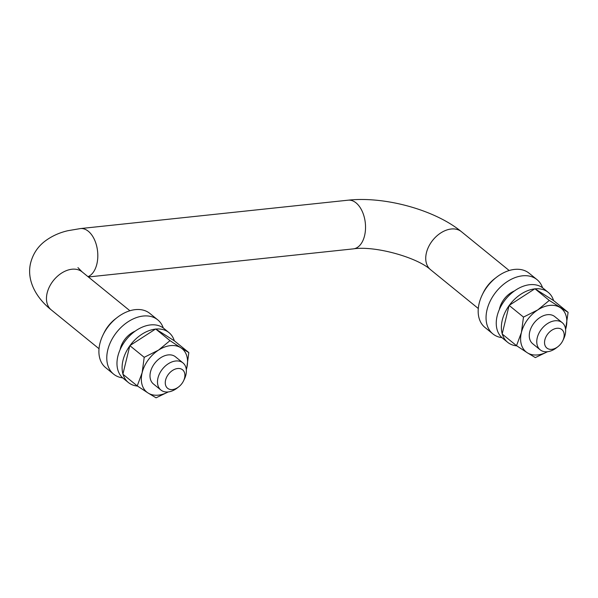 <?xml version="1.0" encoding="UTF-8"?>
<svg xmlns="http://www.w3.org/2000/svg" width="598" height="598" viewBox="0 0 598 598"><rect width="100%" height="100%" fill="white"/><g stroke="black" fill="none" stroke-linecap="round" stroke-linejoin="round"><path stroke-width="0.9" d="M556.925 328.295A11.893 8.17 129.1 0 0 544.875 339.821A11.893 8.17 129.1 0 0 551.79 349.337A11.893 8.17 129.1 0 0 557.927 346.676A11.893 8.17 129.1 0 0 562.785 340.711A11.893 8.17 129.1 0 0 556.925 328.295M557.927 346.676L556.454 347.812A17.484 12.02 -50.9 0 1 547.432 351.721A17.484 12.02 -50.9 0 1 540.173 349.815A17.484 12.02 -50.9 0 1 539.015 333.056A17.484 12.02 -50.9 0 1 554.974 320.782A17.484 12.02 -50.9 0 1 562.232 322.681A17.484 12.02 -50.9 0 1 563.593 339.036L562.785 340.711M177.651 368.518A11.893 8.17 129.1 0 0 165.601 380.044A11.893 8.17 129.1 0 0 172.516 389.56A11.893 8.17 129.1 0 0 178.653 386.899A11.893 8.17 129.1 0 0 183.511 380.926A11.893 8.17 129.1 0 0 177.651 368.518M178.653 386.899L177.18 388.035A17.484 12.02 -50.9 0 1 168.158 391.944A17.484 12.02 -50.9 0 1 160.899 390.038A17.484 12.02 -50.9 0 1 159.741 373.272A17.484 12.02 -50.9 0 1 175.7 360.998A17.484 12.02 -50.9 0 1 182.958 362.904A17.484 12.02 -50.9 0 1 184.319 379.259L183.511 380.926M501.984 337.668A34.976 24.04 -50.9 0 1 492.872 333.893L484.993 327.48A34.976 24.04 -50.9 0 1 482.272 294.777L483.289 292.684A27.979 19.226 -50.9 0 1 494.71 278.638L496.549 277.218A34.976 24.04 -50.9 0 1 514.601 269.406A34.976 24.04 -50.9 0 1 529.118 273.219L537.004 279.625A34.976 24.04 -50.9 0 1 542.558 287.773M482.272 294.777A34.976 24.04 -50.9 0 1 496.549 277.218M492.872 333.893A34.976 24.04 -50.9 0 1 490.562 300.368A34.976 24.04 -50.9 0 1 522.48 275.82A34.976 24.04 -50.9 0 1 537.004 279.625M499.375 309.45A19.233 13.223 -50.9 0 1 514.4 290.972M547.447 351.721A27.979 19.226 -50.9 0 1 537.677 354.913A27.979 19.226 -50.9 0 1 527.331 352.783L516.515 345.674L502.156 333.998L509.122 305.414L534.918 288.752L553.741 300.682L568.1 312.358L565.588 329.476M547.551 351.706L535.337 357.597L527.331 352.783A27.979 19.226 -50.9 0 1 521.404 332.525L523.482 317.089L537.781 309.906L549.27 300.428L568.1 312.358M540.173 349.815L532.683 343.723A17.484 12.02 -50.9 0 1 531.525 326.964A17.484 12.02 -50.9 0 1 547.484 314.69A17.484 12.02 -50.9 0 1 554.75 316.596L562.232 322.681M549.27 300.428L534.918 288.752M523.482 317.089L509.122 305.414M516.515 345.674L521.404 332.525A27.979 19.226 -50.9 0 1 537.781 309.906A27.979 19.226 -50.9 0 1 560.094 307.536A27.979 19.226 -50.9 0 1 566.022 327.794A27.979 19.226 -50.9 0 1 565.581 329.416M516.784 345.853A32.172 22.111 -50.9 0 1 507.65 342.303A32.172 22.111 -50.9 0 1 502.32 334.133M502.208 333.759A32.172 22.111 -50.9 0 1 509.062 305.645M509.332 305.279A32.172 22.111 -50.9 0 1 534.702 288.894M507.65 342.303L502.522 338.132A32.172 22.111 -50.9 0 1 500.399 307.29A32.172 22.111 -50.9 0 1 529.761 284.7A32.172 22.111 -50.9 0 1 543.126 288.206L548.246 292.377A32.172 22.111 -50.9 0 1 553.584 300.585M535.068 288.849A32.172 22.111 -50.9 0 1 548.246 292.377M120.101 349.673A19.233 13.223 -50.9 0 1 135.126 331.195M122.71 377.891A34.976 24.04 -50.9 0 1 113.598 374.116L105.719 367.703A34.976 24.04 -50.9 0 1 102.998 335A34.976 24.04 -50.9 0 1 117.275 317.441A34.976 24.04 -50.9 0 1 135.327 309.629A34.976 24.04 -50.9 0 1 149.844 313.434L157.73 319.848A34.976 24.04 -50.9 0 1 163.284 327.996M113.598 374.116A34.976 24.04 -50.9 0 1 111.288 340.583A34.976 24.04 -50.9 0 1 143.206 316.036A34.976 24.04 -50.9 0 1 157.73 319.848M102.998 335L104.015 332.907A27.979 19.226 -50.9 0 1 115.436 318.861L117.275 317.441M155.794 329.072A32.172 22.111 -50.9 0 1 168.972 332.6A32.172 22.111 -50.9 0 1 174.31 340.8M137.51 386.076A32.172 22.111 -50.9 0 1 128.376 382.518L123.248 378.355A32.172 22.111 -50.9 0 1 121.125 347.513A32.172 22.111 -50.9 0 1 150.487 324.923A32.172 22.111 -50.9 0 1 163.852 328.429L168.972 332.6M128.376 382.518A32.172 22.111 -50.9 0 1 123.046 374.348M122.934 373.982A32.172 22.111 -50.9 0 1 129.788 345.868M130.058 345.495A32.172 22.111 -50.9 0 1 155.428 329.109M168.277 391.929L156.063 397.82L148.057 392.998A27.979 19.226 -50.9 0 1 142.13 372.748A27.979 19.226 -50.9 0 1 158.507 350.129A27.979 19.226 -50.9 0 1 170.475 345.629A27.979 19.226 -50.9 0 1 180.82 347.759L188.826 352.581L174.467 340.905L155.644 328.975L129.848 345.637L122.882 374.213L137.241 385.897L142.13 372.748L144.208 357.312L158.507 350.129L169.996 340.651L180.82 347.759A27.979 19.226 -50.9 0 1 186.748 368.017L186.314 369.699M160.899 390.038L153.409 383.946A17.484 12.02 -50.9 0 1 152.251 367.187A17.484 12.02 -50.9 0 1 168.21 354.913A17.484 12.02 -50.9 0 1 175.476 356.812L182.958 362.904M168.173 391.944A27.979 19.226 -50.9 0 1 148.057 392.998L137.241 385.897M188.826 352.581L186.748 368.017A27.979 19.226 -50.9 0 1 186.307 369.639M169.996 340.651L155.644 328.975M144.208 357.312L129.848 345.637M478.295 308.508L430.515 269.661A24.481 16.826 -50.9 0 1 426.434 252.737A24.481 16.826 -50.9 0 1 441.571 232.443A24.481 16.826 -50.9 0 1 461.402 231.673C434.768 209.749 384.604 196.181 348.186 200.181L80.461 228.571L67.918 230.701C59.097 232.704 51.271 236.337 44.439 241.599C37.622 246.959 33.047 253.963 30.722 262.604C26.372 279.341 35.23 297.139 51.241 309.876L99.021 348.731M430.515 269.661C417.292 257.476 375.088 245.509 353.351 248.873A24.481 14.629 -96.1 0 0 364.563 235.747A24.481 14.629 -96.1 0 0 362.156 211.199A24.481 14.629 -96.1 0 0 348.186 200.181M88.003 276.665A24.481 14.629 -96.1 0 0 96.839 264.137A24.481 14.629 -96.1 0 0 94.432 239.589A24.481 14.629 -96.1 0 0 80.461 228.571M77.934 267.62L82.128 271.896A24.481 16.826 129.1 0 0 71.962 269.227A24.481 16.826 129.1 0 0 47.16 292.953A24.481 16.826 129.1 0 0 51.241 309.876M353.351 248.873L88.369 276.971M82.128 271.896L129.908 310.751M461.402 231.673L509.182 270.528"/></g></svg>
